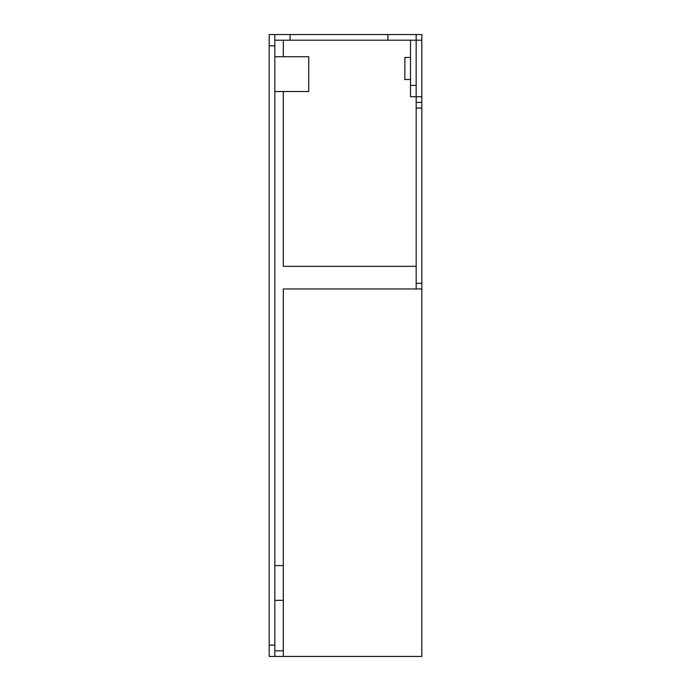 <?xml version="1.0" encoding="UTF-8"?>
<svg xmlns="http://www.w3.org/2000/svg" width="691" height="691" viewBox="0 0 691 691"><rect width="100%" height="100%" fill="white"/><g stroke="black" fill="none" stroke-linecap="round" stroke-linejoin="round"><path stroke-width="1.04" d="M387.901 40.208L416.172 40.208L416.172 34.55L387.901 34.55L387.901 40.208L274.828 40.208M269.179 45.856L274.828 45.856L274.828 34.55L269.179 34.55L269.179 656.45L274.828 656.45L274.828 645.144L269.179 645.144M274.828 34.55L387.901 34.55M410.514 79.5L404.866 79.5L404.866 57.448L410.514 57.448M410.514 40.208L410.514 96.74L416.172 96.74L416.172 108.046L421.821 108.046L421.821 96.74L416.172 96.74L416.172 40.208L421.821 40.208L421.821 34.55L416.172 34.55L416.172 40.208M283.31 656.45L283.31 288.968L421.821 288.968L421.821 656.45L274.828 656.45M290.09 34.55L290.09 40.208M274.828 650.792L283.31 650.792M274.828 45.856L274.828 645.144M274.828 91.514L308.747 91.514L308.747 56.74L274.828 56.74M416.172 266.346L283.31 266.346L283.31 91.514M283.31 56.74L283.31 40.208M421.821 108.046L421.821 283.31L416.172 283.31L416.172 288.968M416.172 283.31L416.172 108.046M421.821 40.208L421.821 96.74M421.821 288.968L421.821 283.31M421.821 102.398L416.172 102.398M416.172 85.434L410.514 85.434M283.31 565.566L274.828 565.566M283.31 600.341L274.828 600.341"/></g></svg>
